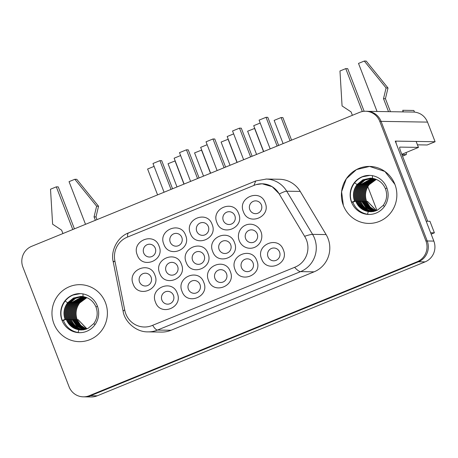 <?xml version="1.0" encoding="UTF-8"?>
<svg xmlns="http://www.w3.org/2000/svg" width="458" height="458" viewBox="0 0 458 458"><rect width="100%" height="100%" fill="white"/><g stroke="black" fill="none" stroke-linecap="round" stroke-linejoin="round"><path stroke-width="0.69" d="M394.91 184.391L384.897 171.469L369.589 166.431L356.461 169.586L346.34 178.74L341.599 191.713L343.363 205.447A28.499 27.726 -89.1 0 0 368.684 223.418A28.499 27.726 -89.1 0 0 394.91 184.391M83.282 396.834L84.587 396.851A16.013 15.578 -89.1 0 0 90.581 395.723L418.486 261.776A16.013 15.578 -89.1 0 0 427.228 240.982L381.067 121.364A16.013 15.578 -89.1 0 0 366.847 111.271L365.541 111.248A16.013 15.578 -89.1 0 0 359.547 112.382L31.636 246.33A16.013 15.578 -89.1 0 0 22.9 267.123L69.055 386.735A16.013 15.578 -89.1 0 0 83.282 396.834A16.013 15.578 -89.1 0 0 89.276 395.701L417.181 261.753A16.013 15.578 -89.1 0 0 425.923 240.96L379.762 121.341A16.013 15.578 -89.1 0 0 365.541 111.248M53.912 323.686A28.499 27.726 -89.1 0 0 79.228 341.657A28.499 27.726 -89.1 0 0 105.454 302.635A28.499 27.726 -89.1 0 0 80.139 284.664A28.499 27.726 -89.1 0 0 53.912 323.686M171.029 330.27L157.512 330.058C156.167 329.995 154.552 328.409 152.674 325.3L294.574 267.335C297.208 270.14 299.206 271.571 300.562 271.623L157.512 330.058A25.619 24.921 90.9 0 1 148.152 331.867A25.619 24.921 90.9 0 1 147.917 331.867L161.434 332.079A25.619 24.921 -89.1 0 0 171.029 330.27L314.074 271.84A25.619 24.921 -89.1 0 0 328.054 238.572A25.619 24.921 -89.1 0 0 326.107 234.582L300.23 191.415A25.619 24.921 -89.1 0 0 279.42 179.255L265.989 179.038M279.277 194.043C282.867 192.148 285.345 191.204 286.714 191.198L312.591 234.364C311.217 234.359 308.555 235 304.599 236.288L279.048 193.665A20.816 20.249 -89.1 0 0 262.142 183.784A20.816 20.249 -89.1 0 0 254.345 185.255L127.633 237.015C127.353 234.198 127.874 232.79 129.196 232.773M253.938 185.416L255.736 180.956L128.641 232.87C117.603 236.826 110.452 250.681 113.189 261.655L123.099 311.165C124.502 321.43 135.906 332.319 148.152 331.867M294.574 267.335L295.152 267.1A20.816 20.249 -89.1 0 0 306.505 240.072A20.816 20.249 -89.1 0 0 304.925 236.826L279.048 193.665L272.184 186.681L262.176 183.778L256.257 184.585M304.925 236.826L304.599 236.288M127.633 237.015L127.232 237.181A20.816 20.249 -89.1 0 0 114.861 260.734L124.805 310.404A20.816 20.249 -89.1 0 0 125.818 313.879A20.816 20.249 -89.1 0 0 144.304 327.001A20.816 20.249 -89.1 0 0 152.102 325.535L152.674 325.3M114.861 260.734L124.685 309.785L123.099 311.165M114.947 261.175C112.994 261.541 112.668 261.741 113.973 261.764M261.008 231.788A12.04 11.713 -89.1 0 0 245.803 225.05A12.04 11.713 -89.1 0 0 239.231 240.685A12.04 11.713 -89.1 0 0 254.436 247.423A12.04 11.713 -89.1 0 0 261.008 231.788M257.219 233.889A6.406 6.229 -89.1 0 0 251.528 229.853A6.406 6.229 -89.1 0 0 245.631 238.624A6.406 6.229 -89.1 0 0 251.322 242.66A6.406 6.229 -89.1 0 0 257.219 233.889M254.345 185.255L127.227 237.181M152.102 325.535L295.152 267.1M212.707 251.516C206.466 237.359 229.59 227.912 234.485 242.626C240.725 256.783 217.602 266.23 212.707 251.516M186.183 262.354C179.942 248.196 203.06 238.75 207.961 253.457C214.201 267.615 191.078 277.061 186.183 262.354M159.659 273.191C153.419 259.033 176.536 249.587 181.437 264.295C187.677 278.453 164.554 287.899 159.659 273.191M133.135 284.023C126.889 269.865 150.012 260.419 154.907 275.126C161.153 289.284 138.03 298.731 133.135 284.023M243.398 211.699C237.158 197.541 260.281 188.095 265.176 202.802C271.422 216.96 248.299 226.407 243.398 211.699M261.587 258.833C255.346 244.675 278.47 235.229 283.365 249.936C289.605 264.094 266.482 273.541 261.587 258.833M216.874 222.536C210.634 208.379 233.757 198.932 238.652 213.64C244.893 227.798 221.775 237.244 216.874 222.536M235.063 269.67C228.823 255.512 251.94 246.066 256.841 260.774C263.081 274.932 239.958 284.378 235.063 269.67M190.351 233.368C184.11 219.21 207.234 209.764 212.128 224.477C218.369 238.635 195.245 248.081 190.351 233.368M208.539 280.502C202.299 266.344 225.416 256.898 230.317 271.605C236.557 285.763 213.434 295.21 208.539 280.502M163.827 244.206C157.586 230.048 180.71 220.601 185.605 235.309C191.845 249.467 168.721 258.913 163.827 244.206M182.015 291.34C175.769 277.182 198.892 267.735 203.793 282.443C210.033 296.601 186.91 306.047 182.015 291.34M137.303 255.037C131.062 240.885 154.18 231.433 159.081 246.146C165.321 260.304 142.198 269.751 137.303 255.037M155.491 302.171C149.245 288.013 172.368 278.567 177.263 293.28C183.509 307.433 160.386 316.884 155.491 302.171M230.695 244.727A6.406 6.229 -89.1 0 0 225.004 240.69A6.406 6.229 -89.1 0 0 219.107 249.455A6.406 6.229 -89.1 0 0 224.798 253.497A6.406 6.229 -89.1 0 0 230.695 244.727M204.165 255.564A6.406 6.229 -89.1 0 0 198.48 251.522A6.406 6.229 -89.1 0 0 192.583 260.293A6.406 6.229 -89.1 0 0 198.274 264.329A6.406 6.229 -89.1 0 0 204.165 255.564M177.641 266.396A6.406 6.229 -89.1 0 0 171.956 262.36A6.406 6.229 -89.1 0 0 166.059 271.13A6.406 6.229 -89.1 0 0 171.75 275.166A6.406 6.229 -89.1 0 0 177.641 266.396M151.117 277.233A6.406 6.229 -89.1 0 0 145.432 273.191A6.406 6.229 -89.1 0 0 139.535 281.962A6.406 6.229 -89.1 0 0 145.226 285.998A6.406 6.229 -89.1 0 0 151.117 277.233M261.386 204.909A6.406 6.229 -89.1 0 0 255.696 200.867A6.406 6.229 -89.1 0 0 249.805 209.638A6.406 6.229 -89.1 0 0 255.49 213.674A6.406 6.229 -89.1 0 0 261.386 204.909M279.575 252.037A6.406 6.229 -89.1 0 0 273.884 248.001A6.406 6.229 -89.1 0 0 267.987 256.772A6.406 6.229 -89.1 0 0 273.678 260.808A6.406 6.229 -89.1 0 0 279.575 252.037M234.862 215.741A6.406 6.229 -89.1 0 0 229.172 211.705A6.406 6.229 -89.1 0 0 223.281 220.475A6.406 6.229 -89.1 0 0 228.966 224.512A6.406 6.229 -89.1 0 0 234.862 215.741M253.045 262.875A6.406 6.229 -89.1 0 0 247.36 258.839A6.406 6.229 -89.1 0 0 241.463 267.609A6.406 6.229 -89.1 0 0 247.154 271.646A6.406 6.229 -89.1 0 0 253.045 262.875M208.338 226.578A6.406 6.229 -89.1 0 0 202.648 222.542A6.406 6.229 -89.1 0 0 196.751 231.307A6.406 6.229 -89.1 0 0 202.442 235.349A6.406 6.229 -89.1 0 0 208.338 226.578M226.521 273.712A6.406 6.229 -89.1 0 0 220.836 269.67A6.406 6.229 -89.1 0 0 214.939 278.441A6.406 6.229 -89.1 0 0 220.63 282.477A6.406 6.229 -89.1 0 0 226.521 273.712M181.815 237.41A6.406 6.229 -89.1 0 0 176.124 233.374A6.406 6.229 -89.1 0 0 170.227 242.145A6.406 6.229 -89.1 0 0 175.918 246.181A6.406 6.229 -89.1 0 0 181.815 237.41M199.997 284.544A6.406 6.229 -89.1 0 0 194.312 280.508A6.406 6.229 -89.1 0 0 188.415 289.279A6.406 6.229 -89.1 0 0 194.106 293.315A6.406 6.229 -89.1 0 0 199.997 284.544M155.285 248.247A6.406 6.229 -89.1 0 0 149.6 244.211A6.406 6.229 -89.1 0 0 143.703 252.976A6.406 6.229 -89.1 0 0 149.394 257.018A6.406 6.229 -89.1 0 0 155.285 248.247M173.473 295.381A6.406 6.229 -89.1 0 0 167.783 291.345A6.406 6.229 -89.1 0 0 161.892 300.11A6.406 6.229 -89.1 0 0 167.582 304.152A6.406 6.229 -89.1 0 0 173.473 295.381M434.396 232.819L429.936 221.271L426.169 221.208L430.629 232.756L434.396 232.819L431.161 234.135M89.905 339.641A28.499 27.726 90.9 0 1 79.228 341.657A28.499 27.726 90.9 0 1 52.412 318.304A28.499 27.726 90.9 0 1 69.467 286.679A28.499 27.726 90.9 0 1 80.139 284.664A28.499 27.726 90.9 0 1 106.954 308.016A28.499 27.726 90.9 0 1 89.905 339.641M86.688 331.311A19.534 19.001 90.9 0 1 79.371 332.691A19.534 19.001 90.9 0 1 60.994 316.684A19.534 19.001 90.9 0 1 72.679 295.009A19.534 19.001 90.9 0 1 79.995 293.63A19.534 19.001 90.9 0 1 98.378 309.637A19.534 19.001 90.9 0 1 86.688 331.311M80.431 293.641L73.143 295.015C69.919 296.36 67.257 298.376 65.15 301.055C60.828 306.997 59.843 313.438 62.191 320.377L63.221 320.394L65.339 319.375L62.191 320.377M63.341 320.337L63.364 320.4C66.175 327.149 71.076 331.186 78.066 332.508L79.99 332.691M81.45 296.418L74.368 298.192L68.797 302.784C65.082 307.89 64.223 313.427 66.221 319.386C68.631 325.18 72.833 328.649 78.828 329.789L80.911 329.966L88.131 328.317L93.804 323.588C97.388 318.482 98.115 312.946 95.985 306.98C93.443 301.181 89.115 297.711 82.99 296.572L80.86 296.395L73.463 298.038L67.618 302.767C63.902 307.873 63.049 313.404 65.047 319.369M81.003 296.4L73.686 298.078L67.916 302.772C64.2 307.873 63.341 313.409 65.339 319.375M81.593 296.423L74.591 298.232L69.089 302.79C65.374 307.896 64.521 313.427 66.519 319.392C68.929 325.186 73.125 328.655 79.119 329.794L81.06 329.966M82.034 296.458L75.272 298.353L69.971 302.807C66.261 307.908 65.402 313.444 67.4 319.403C69.811 325.203 74.013 328.667 80.001 329.806L81.501 329.96M82.182 296.469L75.501 298.393L70.269 302.807C66.553 307.913 65.694 313.449 67.692 319.409C70.103 325.209 74.305 328.672 80.299 329.812L82.234 329.983M86.871 297.654L79.686 302.961C75.971 308.062 75.112 313.598 77.11 319.558L80.711 325.277L86.367 329.067M77.225 319.85L77.997 319.575L86.814 328.901M77.997 319.575L86.963 328.844M82.623 296.521L71.15 302.824C67.435 307.925 66.582 313.461 68.58 319.426C70.984 325.22 75.186 328.689 81.181 329.829L82.091 329.937M86.722 297.591L79.389 302.956C75.679 308.057 74.82 313.593 76.818 319.558L80.471 325.335L86.224 329.119M86.287 297.419L78.507 302.938C74.797 308.045 73.938 313.581 75.936 319.541L79.761 325.495L85.778 329.262M82.772 296.538L71.442 302.83C67.732 307.931 66.874 313.467 68.872 319.426C71.282 325.226 75.484 328.695 81.472 329.829L82.24 329.926M86.138 297.368L78.215 302.938C74.499 308.039 73.641 313.575 75.639 319.535L79.526 325.546L85.629 329.308M85.703 297.213L77.333 302.921C73.618 308.028 72.759 313.558 74.757 319.524L78.816 325.701L85.188 329.434M83.207 296.607L72.33 302.841C68.614 307.948 67.755 313.478 69.753 319.444C72.164 325.237 76.366 328.707 82.36 329.846L82.337 329.92M85.554 297.168L77.036 302.915C73.32 308.022 72.467 313.553 74.465 319.518L78.576 325.747L85.039 329.474M83.356 296.629L72.622 302.847C68.906 307.953 68.053 313.484 70.051 319.449C72.456 325.243 76.658 328.712 82.652 329.852M85.114 297.036L76.154 302.904C72.438 308.005 71.58 313.541 73.583 319.507L77.871 325.901L84.598 329.583M83.797 296.71L73.503 302.858C69.793 307.965 68.935 313.501 70.933 319.461C73.343 325.26 77.539 328.724 83.533 329.863M84.97 296.99L75.862 302.898C72.146 308.005 71.288 313.535 73.286 319.501L77.637 325.947L84.449 329.611M83.946 296.744L73.801 302.864C70.085 307.971 69.227 313.501 71.225 319.466C73.635 325.26 77.837 328.73 83.831 329.869M84.53 296.876L74.975 302.887C71.265 307.988 70.406 313.524 72.404 319.484L76.933 326.096L84.009 329.703M84.381 296.841L74.683 302.881C70.967 307.982 70.108 313.518 72.112 319.484L76.698 326.142L83.86 329.731M379.356 221.403A28.499 27.726 90.9 0 1 368.684 223.418A28.499 27.726 90.9 0 1 341.863 200.06A28.499 27.726 90.9 0 1 358.917 168.441A28.499 27.726 90.9 0 1 369.589 166.426A28.499 27.726 90.9 0 1 396.41 189.778A28.499 27.726 90.9 0 1 379.356 221.403M376.138 213.073A19.534 19.001 90.9 0 1 368.827 214.453A19.534 19.001 90.9 0 1 350.444 198.446A19.534 19.001 90.9 0 1 362.135 176.771A19.534 19.001 90.9 0 1 369.451 175.391A19.534 19.001 90.9 0 1 387.829 191.398A19.534 19.001 90.9 0 1 376.138 213.073M369.881 175.403L362.599 176.777C359.375 178.122 356.708 180.137 354.606 182.816C350.284 188.753 349.294 195.194 351.641 202.138L352.671 202.155L354.795 201.131L351.641 202.138M352.797 202.098L352.82 202.155C355.626 208.911 360.526 212.947 367.522 214.264L369.446 214.453M370.9 178.179L363.818 179.954L358.248 184.545C354.538 189.652 353.679 195.182 355.677 201.148C358.087 206.942 362.284 210.411 368.278 211.55L370.367 211.722L377.587 210.079L383.26 205.35C386.838 200.243 387.565 194.707 385.436 188.742C382.899 182.942 378.566 179.473 372.446 178.334L370.31 178.156L362.913 179.799L357.074 184.528C353.358 189.629 352.5 195.165 354.498 201.131M370.459 178.162L363.142 179.839L357.366 184.534C353.65 189.635 352.792 195.171 354.795 201.131M371.049 178.185L364.047 179.994L358.545 184.551C354.83 189.658 353.971 195.188 355.969 201.154C358.379 206.947 362.581 210.417 368.575 211.556L370.511 211.728M371.49 178.219L364.723 180.114L359.427 184.563C355.711 189.669 354.853 195.205 356.851 201.165C359.261 206.964 363.463 210.428 369.457 211.567L370.951 211.722M371.633 178.231L364.952 180.154L359.719 184.568C356.009 189.675 355.15 195.205 357.148 201.171C359.559 206.964 363.755 210.434 369.749 211.573L371.69 211.745M376.321 179.41L369.137 184.717C365.427 189.824 364.568 195.36 366.566 201.32L370.161 207.039L375.823 210.829M366.675 201.606L367.448 201.337L376.27 210.663M367.448 201.337L376.413 210.6M372.073 178.282L360.601 184.585C356.891 189.686 356.032 195.222 358.03 201.182C360.44 206.982 364.642 210.445 370.631 211.585L371.541 211.699M376.178 179.353L368.845 184.717C365.129 189.818 364.27 195.354 366.274 201.314L369.927 207.096L375.675 210.88M375.737 179.181L367.963 184.7C364.247 189.807 363.389 195.337 365.387 201.302L369.211 207.251L375.234 211.024M372.222 178.299L360.898 184.591C357.183 189.692 356.324 195.228 358.322 201.188C360.732 206.987 364.934 210.451 370.928 211.59L371.69 211.688M375.594 179.13L367.665 184.694C363.955 189.801 363.097 195.337 365.095 201.297L368.976 207.302L375.085 211.069M372.663 178.368L361.78 184.603C358.064 189.709 357.211 195.24 359.209 201.205C361.614 206.999 365.816 210.468 371.81 211.607L372.131 211.653M375.154 178.975L366.784 184.683C363.068 189.784 362.215 195.32 364.213 201.285L368.266 207.457L374.638 211.195M372.812 178.391L362.078 184.608C358.362 189.709 357.503 195.245 359.501 201.211C361.912 207.005 366.114 210.474 372.102 211.613L372.28 211.636M375.01 178.929L366.492 184.677C362.776 189.784 361.917 195.314 363.915 201.28L368.032 207.508L374.495 211.235M374.57 178.797L365.604 184.666C361.894 189.767 361.036 195.303 363.034 201.262L367.322 207.657L374.049 211.338M373.247 178.471L362.959 184.62C359.244 189.726 358.385 195.257 360.383 201.222C362.793 207.016 366.995 210.485 372.989 211.625M374.421 178.752L365.312 184.66C361.597 189.761 360.744 195.297 362.742 201.262L367.087 207.709L373.9 211.373M373.396 178.5L363.251 184.626C359.536 189.732 358.683 195.263 360.681 201.228C363.085 207.022 367.287 210.491 373.281 211.63M373.98 178.637L364.431 184.643C360.715 189.749 359.856 195.285 361.854 201.245L366.383 207.858L373.459 211.464M373.837 178.603L364.133 184.643C360.423 189.744 359.564 195.28 361.562 201.239L366.148 207.903L373.31 211.487M402.393 111.884L403.114 111.305M403.343 111.901L402.725 110.292L413.849 110.47L414.467 112.078C420.65 112.897 425.007 116.24 427.52 122.109L381.067 121.364L427.228 240.982L433.84 241.085L395.26 141.11L435.1 141.745L427.52 122.109M177.006 186.944L168.046 163.724L175.174 160.89M174.996 160.89L183.956 184.105M203.529 176.112L194.57 152.892L201.697 150.058M201.52 150.052L210.48 173.273M74.431 228.845L58.235 186.881L56.311 186.853L50.517 189.217L52.613 224.185L61.618 230.151L62.929 233.546M72.776 229.527L56.311 186.853M74.843 179.284L76.772 179.313L98.556 206.237L95.98 216.932L94.05 216.903L96.627 206.203L74.843 179.284L69.049 181.649L85.514 224.317M95.98 216.932L97.016 219.622M94.05 216.903L95.361 220.298M96.627 206.203L98.556 206.237M399.794 147.155L399.931 147.098C399.473 147.299 399.634 148.484 400.418 150.653L427.652 221.237L426.169 221.208L396.639 144.682C395.855 142.507 395.695 141.322 396.153 141.121L416.133 141.442L418.429 147.39L399.857 147.11M395.38 141.419L396.153 141.121M402.525 156.109L406.206 154.609A3.841 0.824 67.8 0 1 406.126 154.621L401.924 154.552M416.15 141.488L418.463 147.407L401.832 154.317M364.144 111.294L347.691 68.643L345.761 68.614L339.968 70.979L342.069 105.947L351.074 111.912L352.385 115.307M345.761 68.614L362.33 111.54M377.054 111.477L358.505 63.41L364.293 61.04L386.083 87.965L383.506 98.665L385.43 98.693L390.445 111.695M406.206 154.609A3.841 0.824 67.8 0 0 406.132 152.543M383.506 98.665L388.521 111.66M385.43 98.693L388.006 87.999L366.223 61.074L364.293 61.04M386.083 87.965L388.006 87.999M164.073 192.228L152.978 163.483L159.928 160.649L161.708 160.678L172.546 188.765M159.928 160.649L171.023 189.389M157.581 194.879L147.608 169.031L154.094 166.38M230.059 165.275L221.1 142.054L228.221 139.221M228.044 139.215L237.004 162.435M256.583 154.443L247.623 131.223L254.745 128.383M254.574 128.383L263.533 151.604M283.107 143.606L274.147 120.385L281.098 117.546L282.878 117.574L291.586 140.142M281.098 117.546L290.057 140.766M184.105 184.047L174.132 158.193L180.618 155.543M210.628 173.21L200.656 147.361L207.142 144.711M237.158 162.378L227.179 136.524L233.672 133.873M263.682 151.541L253.703 125.687L260.196 123.036M190.597 181.397L179.502 152.651L186.452 149.812L188.232 149.84L199.075 177.933M186.452 149.812L197.547 178.557M217.121 170.559L206.026 141.814L212.976 138.974L214.756 139.003L225.599 167.096M212.976 138.974L224.071 167.72M243.645 159.727L232.555 130.982L239.5 128.143L241.28 128.171L252.123 156.264M239.5 128.143L250.595 156.888M270.168 148.89L259.079 120.145L266.029 117.305L267.804 117.334L278.647 145.426M266.029 117.305L277.119 146.05M435.1 141.745L427.165 144.986L417.473 144.831M367.808 186.687L376.951 210.377M433.84 241.085A16.013 15.578 90.9 0 1 425.104 261.879L97.193 395.827A16.013 15.578 90.9 0 1 91.199 396.96L84.587 396.851A16.013 15.578 -89.1 0 0 90.581 395.723L97.193 395.827M417.181 261.753L418.486 261.776L90.581 395.723L89.276 395.701M425.104 261.879L418.486 261.776A16.013 15.578 -89.1 0 0 427.228 240.982L425.923 240.96M379.762 121.341L381.067 121.364A16.013 15.578 -89.1 0 0 368.014 111.334L414.467 112.078M265.909 179.038A25.619 24.921 90.9 0 1 266.35 179.049A25.619 24.921 90.9 0 1 286.714 191.198L300.23 191.415M314.074 271.84L300.562 271.623A25.619 24.921 90.9 0 0 314.537 238.355A25.619 24.921 90.9 0 0 312.591 234.364L326.107 234.582M94.978 324.739L93.804 323.588M78.066 332.508L78.828 329.789M63.364 320.4L66.221 319.386M68.225 302.389L68.797 302.784M65.15 301.055L67.618 302.767M83.013 293.841L82.99 296.572M97.468 306.265L95.985 306.98M66.628 319.678L67.4 319.403M69.398 302.406L69.971 302.807M78.816 302.555L79.389 302.956M67.807 319.695L68.58 319.426M70.578 302.423L71.15 302.824M76.045 319.827L76.818 319.558M77.642 302.538L78.215 302.938M68.981 319.718L69.753 319.444M71.757 302.446L72.33 302.841M74.872 319.81L75.639 319.535M76.463 302.52L77.036 302.915M70.16 319.736L70.933 319.461M72.931 302.463L73.503 302.858M73.692 319.793L74.465 319.518M75.284 302.503L75.862 302.898M71.339 319.753L72.112 319.484M74.11 302.48L74.683 302.881M72.513 319.776L73.286 319.501M384.428 206.501L383.26 205.35M367.522 214.264L368.278 211.55M352.82 202.155L355.677 201.148M357.675 184.15L358.248 184.545M354.606 182.816L357.074 184.528M372.463 175.603L372.446 178.334M386.918 188.026L385.436 188.742M356.084 201.44L356.851 201.165M358.854 184.168L359.427 184.563M368.272 184.316L368.845 184.717M357.257 201.457L358.03 201.182M360.028 184.185L360.601 184.585M365.501 201.589L366.274 201.314M367.093 184.299L367.665 184.694M358.437 201.474L359.209 201.205M361.207 184.202L361.78 184.603M364.322 201.572L365.095 201.297M365.919 184.282L366.492 184.677M359.61 201.497L360.383 201.222M362.387 184.225L362.959 184.62M363.142 201.554L363.915 201.28M364.74 184.259L365.312 184.66M360.79 201.514L361.562 201.239M363.56 184.242L364.133 184.643M361.969 201.531L362.742 201.262M406.126 154.621L402.519 156.092M266.35 179.049L255.741 180.95"/></g></svg>
